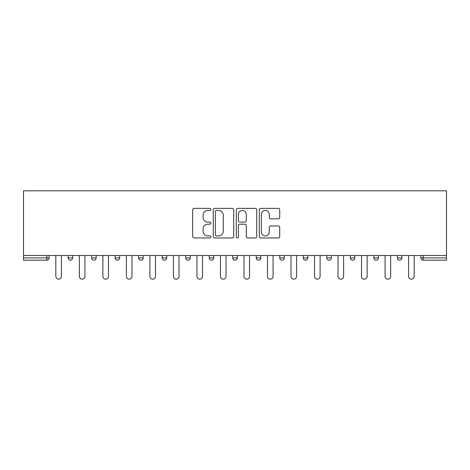 <?xml version="1.0" encoding="UTF-8"?>
<svg xmlns="http://www.w3.org/2000/svg" width="470" height="470" viewBox="0 0 470 470"><rect width="100%" height="100%" fill="white"/><g stroke="black" fill="none" stroke-linecap="round" stroke-linejoin="round"><path stroke-width="0.7" d="M210.883 209.403A1.034 1.034 0 0 0 209.843 208.369L194.122 208.369A1.481 1.481 0 0 0 192.641 209.849L192.641 236.486A1.481 1.481 0 0 0 194.122 237.961L209.843 237.961A1.034 1.034 0 0 0 210.883 236.927A1.034 1.034 0 0 0 209.843 235.893L207.811 235.893A4.735 4.735 0 0 1 203.075 231.158L203.075 228.937A4.735 4.735 0 0 1 207.811 224.202L209.843 224.202A1.034 1.034 0 0 0 210.883 223.168A1.034 1.034 0 0 0 209.843 222.128L207.811 222.128A4.735 4.735 0 0 1 203.075 217.393L203.075 215.178A4.735 4.735 0 0 1 207.811 210.442L209.843 210.442A1.034 1.034 0 0 0 210.883 209.403M278.246 218.803A1.481 1.481 0 0 0 279.726 217.322L279.726 209.849A1.481 1.481 0 0 0 278.246 208.369L260.785 208.369A1.481 1.481 0 0 0 259.305 209.849L259.305 236.486A1.481 1.481 0 0 0 260.785 237.961L278.246 237.961A1.481 1.481 0 0 0 279.726 236.486L279.726 227.457A1.481 1.481 0 0 0 278.246 225.976L270.773 225.976A1.481 1.481 0 0 0 269.292 227.457L269.292 231.933A3.96 3.96 0 0 1 265.333 235.893A3.96 3.96 0 0 1 261.373 231.933L261.373 214.396A3.96 3.96 0 0 1 265.333 210.442A3.96 3.96 0 0 1 269.292 214.396L269.292 217.322A1.481 1.481 0 0 0 270.773 218.803L278.246 218.803M446.5 255.504L23.5 255.504L23.5 190.832L446.5 190.832L446.5 260.174L423.135 260.174A2.262 2.262 0 0 1 420.873 257.913L420.873 255.504M233.708 209.849A1.481 1.481 0 0 0 232.227 208.369L214.767 208.369A1.481 1.481 0 0 0 213.286 209.849L213.286 236.486A1.481 1.481 0 0 0 214.767 237.961L232.227 237.961A1.481 1.481 0 0 0 233.708 236.486L233.708 209.849M237.773 208.369L255.234 208.369A1.481 1.481 0 0 1 256.714 209.849L256.714 236.486A1.481 1.481 0 0 1 255.234 237.961L247.761 237.961A1.481 1.481 0 0 1 246.28 236.486L246.28 225.682A1.481 1.481 0 0 0 244.805 224.202L239.847 224.202A1.481 1.481 0 0 0 238.366 225.682L238.366 236.927A1.034 1.034 0 0 1 237.332 237.961A1.034 1.034 0 0 1 236.292 236.927L236.292 209.849A1.481 1.481 0 0 1 237.773 208.369M46.865 260.174A2.262 2.262 0 0 0 49.127 257.913L46.865 257.913L46.865 260.174A2.262 2.262 0 0 0 49.127 257.913L49.127 255.504L49.127 257.913A2.262 2.262 0 0 1 46.865 260.174L23.5 260.174L23.5 257.913L46.865 257.913L46.865 255.504M23.5 255.504L23.5 257.913M68.121 255.504L68.121 257.913L68.121 255.504M70.383 260.174A2.262 2.262 0 0 1 68.121 257.913A2.262 2.262 0 0 0 70.383 260.174A2.262 2.262 0 0 0 72.644 257.913L72.644 255.504L72.644 257.913A2.262 2.262 0 0 1 70.383 260.174A2.262 2.262 0 0 1 68.121 257.913L72.644 257.913A2.262 2.262 0 0 1 70.383 260.174M91.638 255.504L91.638 257.913L91.638 255.504M96.162 255.504L96.162 257.913L96.162 255.504M115.156 257.913A2.262 2.262 0 0 0 117.418 260.174A2.262 2.262 0 0 0 119.68 257.913A2.262 2.262 0 0 1 117.418 260.174A2.262 2.262 0 0 0 119.68 257.913L119.68 255.504L119.68 257.913L115.156 257.913A2.262 2.262 0 0 0 117.418 260.174A2.262 2.262 0 0 1 115.156 257.913L115.156 255.504M138.673 255.504L138.673 257.913L138.673 255.504M143.191 255.504L143.191 257.913L143.191 255.504M162.191 255.504L162.191 257.913L162.191 255.504M166.709 255.504L166.709 257.913L166.709 255.504M190.227 255.504L190.227 257.913L185.703 257.913A2.262 2.262 0 0 0 187.965 260.174A2.262 2.262 0 0 1 185.703 257.913L185.703 255.504M209.221 255.504L209.221 257.913L209.221 255.504M213.744 255.504L213.744 257.913L213.744 255.504M232.738 255.504L232.738 257.913L232.738 255.504M237.262 255.504L237.262 257.913L237.262 255.504M256.256 255.504L256.256 257.913L256.256 255.504M260.779 255.504L260.779 257.913L260.779 255.504M279.773 255.504L279.773 257.913L279.773 255.504M284.297 255.504L284.297 257.913L284.297 255.504M303.291 255.504L303.291 257.913L303.291 255.504M307.809 255.504L307.809 257.913A2.262 2.262 0 0 1 305.553 260.174A2.262 2.262 0 0 1 303.291 257.913L307.809 257.913A2.262 2.262 0 0 1 305.553 260.174M326.809 255.504L326.809 257.913L326.809 255.504M331.327 255.504L331.327 257.913L331.327 255.504M350.32 255.504L350.32 257.913L350.32 255.504M354.844 255.504L354.844 257.913L354.844 255.504M378.362 255.504L378.362 257.913A2.262 2.262 0 0 1 376.1 260.174A2.262 2.262 0 0 1 373.838 257.913L373.838 255.504M401.879 255.504L401.879 257.913A2.262 2.262 0 0 1 399.618 260.174A2.262 2.262 0 0 1 397.356 257.913L397.356 255.504M93.9 260.174A2.262 2.262 0 0 1 91.638 257.913A2.262 2.262 0 0 0 93.9 260.174A2.262 2.262 0 0 0 96.162 257.913A2.262 2.262 0 0 1 93.9 260.174A2.262 2.262 0 0 1 91.638 257.913L96.162 257.913A2.262 2.262 0 0 1 93.9 260.174M140.935 260.174A2.262 2.262 0 0 1 138.673 257.913A2.262 2.262 0 0 0 140.935 260.174A2.262 2.262 0 0 0 143.191 257.913A2.262 2.262 0 0 1 140.935 260.174A2.262 2.262 0 0 1 138.673 257.913L143.191 257.913A2.262 2.262 0 0 1 140.935 260.174M164.447 260.174A2.262 2.262 0 0 1 162.191 257.913A2.262 2.262 0 0 0 164.447 260.174A2.262 2.262 0 0 0 166.709 257.913A2.262 2.262 0 0 1 164.447 260.174A2.262 2.262 0 0 1 162.191 257.913L166.709 257.913A2.262 2.262 0 0 1 164.447 260.174M187.965 260.174A2.262 2.262 0 0 0 190.227 257.913A2.262 2.262 0 0 1 187.965 260.174A2.262 2.262 0 0 1 185.703 257.913M211.482 260.174A2.262 2.262 0 0 1 209.221 257.913L213.744 257.913A2.262 2.262 0 0 1 211.482 260.174A2.262 2.262 0 0 0 213.744 257.913A2.262 2.262 0 0 1 211.482 260.174M235 260.174A2.262 2.262 0 0 1 232.738 257.913L237.262 257.913A2.262 2.262 0 0 1 235 260.174A2.262 2.262 0 0 0 237.262 257.913M258.518 260.174A2.262 2.262 0 0 1 256.256 257.913A2.262 2.262 0 0 0 258.518 260.174A2.262 2.262 0 0 0 260.779 257.913A2.262 2.262 0 0 1 258.518 260.174A2.262 2.262 0 0 1 256.256 257.913L260.779 257.913M282.035 260.174A2.262 2.262 0 0 1 279.773 257.913A2.262 2.262 0 0 0 282.035 260.174A2.262 2.262 0 0 0 284.297 257.913A2.262 2.262 0 0 1 282.035 260.174A2.262 2.262 0 0 1 279.773 257.913L284.297 257.913A2.262 2.262 0 0 1 282.035 260.174M329.065 260.174A2.262 2.262 0 0 1 326.809 257.913L331.327 257.913A2.262 2.262 0 0 1 329.065 260.174A2.262 2.262 0 0 0 331.327 257.913M352.582 260.174A2.262 2.262 0 0 1 350.32 257.913A2.262 2.262 0 0 0 352.582 260.174A2.262 2.262 0 0 0 354.844 257.913A2.262 2.262 0 0 1 352.582 260.174A2.262 2.262 0 0 1 350.32 257.913L354.844 257.913M216.394 210.442A1.034 1.034 0 0 0 215.36 211.476L215.36 234.853A1.034 1.034 0 0 0 216.394 235.893L218.538 235.893A4.735 4.735 0 0 0 223.274 231.158L223.274 215.178A4.735 4.735 0 0 0 218.538 210.442L216.394 210.442M246.28 214.473A3.96 3.96 0 0 0 242.326 210.513A3.96 3.96 0 0 0 238.366 214.473L238.366 220.653A1.481 1.481 0 0 0 239.847 222.128L244.805 222.128A1.481 1.481 0 0 0 246.28 220.653L246.28 214.473M55.836 255.504L55.836 276.378A2.791 2.791 0 0 0 58.627 279.168A2.791 2.791 0 0 0 61.411 276.378L61.411 255.504M79.354 255.504L79.354 276.378A2.791 2.791 0 0 0 82.138 279.168A2.791 2.791 0 0 0 84.929 276.378L84.929 255.504M102.871 255.504L102.871 276.378A2.791 2.791 0 0 0 105.656 279.168A2.791 2.791 0 0 0 108.447 276.378L108.447 255.504M126.383 255.504L126.383 276.378A2.791 2.791 0 0 0 129.174 279.168A2.791 2.791 0 0 0 131.964 276.378L131.964 255.504M149.901 255.504L149.901 276.378A2.791 2.791 0 0 0 152.691 279.168A2.791 2.791 0 0 0 155.482 276.378L155.482 255.504M173.418 255.504L173.418 276.378A2.791 2.791 0 0 0 176.209 279.168A2.791 2.791 0 0 0 179 276.378L179 255.504M196.936 255.504L196.936 276.378A2.791 2.791 0 0 0 199.726 279.168A2.791 2.791 0 0 0 202.511 276.378L202.511 255.504M220.454 255.504L220.454 276.378A2.791 2.791 0 0 0 223.244 279.168A2.791 2.791 0 0 0 226.029 276.378L226.029 255.504M243.971 255.504L243.971 276.378A2.791 2.791 0 0 0 246.756 279.168A2.791 2.791 0 0 0 249.547 276.378L249.547 255.504M267.489 255.504L267.489 276.378A2.791 2.791 0 0 0 270.274 279.168A2.791 2.791 0 0 0 273.064 276.378L273.064 255.504M291 255.504L291 276.378A2.791 2.791 0 0 0 293.791 279.168A2.791 2.791 0 0 0 296.582 276.378L296.582 255.504M314.518 255.504L314.518 276.378A2.791 2.791 0 0 0 317.309 279.168A2.791 2.791 0 0 0 320.099 276.378L320.099 255.504M338.036 255.504L338.036 276.378A2.791 2.791 0 0 0 340.826 279.168A2.791 2.791 0 0 0 343.617 276.378L343.617 255.504M361.553 255.504L361.553 276.378A2.791 2.791 0 0 0 364.344 279.168A2.791 2.791 0 0 0 367.129 276.378L367.129 255.504M385.071 255.504L385.071 276.378A2.791 2.791 0 0 0 387.862 279.168A2.791 2.791 0 0 0 390.646 276.378L390.646 255.504M408.589 255.504L408.589 276.378A2.791 2.791 0 0 0 411.373 279.168A2.791 2.791 0 0 0 414.164 276.378L414.164 255.504M423.135 255.504L423.135 257.913L446.5 257.913M420.873 257.913L423.135 257.913L423.135 260.174M376.1 260.174A2.262 2.262 0 0 0 378.362 257.913L373.838 257.913M399.618 260.174A2.262 2.262 0 0 0 401.879 257.913L397.356 257.913"/></g></svg>

